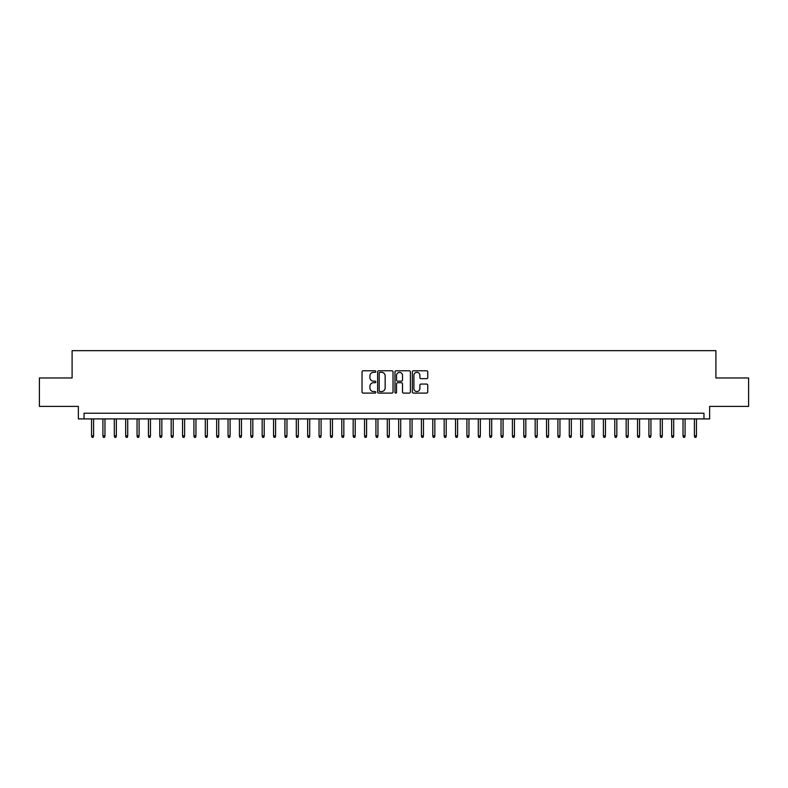 <?xml version="1.0" encoding="UTF-8"?>
<svg xmlns="http://www.w3.org/2000/svg" width="788" height="788" viewBox="0 0 788 788"><rect width="100%" height="100%" fill="white"/><g stroke="black" fill="none" stroke-linecap="round" stroke-linejoin="round"><path stroke-width="1.18" d="M375.797 371.562A0.778 0.778 0 0 0 375.019 370.774L363.16 370.774A1.113 1.113 0 0 0 362.037 371.897L362.037 391.991A1.113 1.113 0 0 0 363.16 393.104L375.019 393.104A0.778 0.778 0 0 0 375.797 392.326A0.778 0.778 0 0 0 375.019 391.547L373.482 391.547A3.576 3.576 0 0 1 369.917 387.972L369.917 386.297A3.576 3.576 0 0 1 373.482 382.722L375.019 382.722A0.778 0.778 0 0 0 375.797 381.944A0.778 0.778 0 0 0 375.019 381.165L373.482 381.165A3.576 3.576 0 0 1 369.917 377.59L369.917 375.915A3.576 3.576 0 0 1 373.482 372.34L375.019 372.34A0.778 0.778 0 0 0 375.797 371.562M426.633 378.654A1.113 1.113 0 0 0 427.746 377.531L427.746 371.897A1.113 1.113 0 0 0 426.633 370.774L413.454 370.774A1.113 1.113 0 0 0 412.341 371.897L412.341 391.991A1.113 1.113 0 0 0 413.454 393.104L426.633 393.104A1.113 1.113 0 0 0 427.746 391.991L427.746 385.184A1.113 1.113 0 0 0 426.633 384.061L420.989 384.061A1.113 1.113 0 0 0 419.876 385.184L419.876 388.563A2.985 2.985 0 0 1 416.891 391.547A2.985 2.985 0 0 1 413.897 388.563L413.897 375.324A2.985 2.985 0 0 1 416.891 372.34A2.985 2.985 0 0 1 419.876 375.324L419.876 377.531A1.113 1.113 0 0 0 420.989 378.654L426.633 378.654M703.96 418.911L709.643 418.911L709.643 406.401L748.6 406.401L748.6 377.964L715.898 377.964L715.898 350.66L72.102 350.66L72.102 377.964L39.4 377.964L39.4 406.401L78.357 406.401L78.357 418.911L703.96 418.911L703.96 413.227L84.04 413.227L84.04 418.911M393.025 371.897A1.113 1.113 0 0 0 391.902 370.774L378.733 370.774A1.113 1.113 0 0 0 377.619 371.897L377.619 391.991A1.113 1.113 0 0 0 378.733 393.104L391.902 393.104A1.113 1.113 0 0 0 393.025 391.991L393.025 371.897M396.098 370.774L409.267 370.774A1.113 1.113 0 0 1 410.381 371.897L410.381 391.991A1.113 1.113 0 0 1 409.267 393.104L403.633 393.104A1.113 1.113 0 0 1 402.51 391.991L402.51 383.845A1.113 1.113 0 0 0 401.397 382.722L397.654 382.722A1.113 1.113 0 0 0 396.541 383.845L396.541 392.326A0.778 0.778 0 0 1 395.763 393.104A0.778 0.778 0 0 1 394.975 392.326L394.975 371.897A1.113 1.113 0 0 1 396.098 370.774M379.964 372.34A0.778 0.778 0 0 0 379.176 373.118L379.176 390.759A0.778 0.778 0 0 0 379.964 391.547L381.579 391.547A3.576 3.576 0 0 0 385.155 387.972L385.155 375.915A3.576 3.576 0 0 0 381.579 372.34L379.964 372.34M402.51 375.384A2.985 2.985 0 0 0 399.526 372.399A2.985 2.985 0 0 0 396.541 375.384L396.541 380.043A1.113 1.113 0 0 0 397.654 381.165L401.397 381.165A1.113 1.113 0 0 0 402.51 380.043L402.51 375.384M93.595 435.863L93.142 437.34L92.009 437.34L91.556 435.863L93.595 435.863L93.595 418.911M91.556 435.863L91.556 418.911M104.971 435.863L104.518 437.34L103.386 437.34L102.923 435.863L104.971 435.863L104.971 418.911M102.923 435.863L102.923 418.911M116.348 435.863L115.895 437.34L114.752 437.34L114.299 435.863L116.348 435.863L116.348 418.911M114.299 435.863L114.299 418.911M127.725 435.863L127.272 437.34L126.129 437.34L125.676 435.863L127.725 435.863L127.725 418.911M125.676 435.863L125.676 418.911M139.102 435.863L138.639 437.34L137.506 437.34L137.053 435.863L139.102 435.863L139.102 418.911M137.053 435.863L137.053 418.911M150.469 435.863L150.016 437.34L148.883 437.34L148.42 435.863L150.469 435.863L150.469 418.911M148.42 435.863L148.42 418.911M161.845 435.863L161.392 437.34L160.25 437.34L159.797 435.863L161.845 435.863L161.845 418.911M159.797 435.863L159.797 418.911M173.222 435.863L172.769 437.34L171.626 437.34L171.173 435.863L173.222 435.863L173.222 418.911M171.173 435.863L171.173 418.911M184.599 435.863L184.136 437.34L183.003 437.34L182.55 435.863L184.599 435.863L184.599 418.911M182.55 435.863L182.55 418.911M195.966 435.863L195.513 437.34L194.38 437.34L193.927 435.863L195.966 435.863L195.966 418.911M193.927 435.863L193.927 418.911M207.343 435.863L206.889 437.34L205.757 437.34L205.294 435.863L207.343 435.863L207.343 418.911M205.294 435.863L205.294 418.911M218.719 435.863L218.266 437.34L217.124 437.34L216.67 435.863L218.719 435.863L218.719 418.911M216.67 435.863L216.67 418.911M230.096 435.863L229.643 437.34L228.5 437.34L228.047 435.863L230.096 435.863L230.096 418.911M228.047 435.863L228.047 418.911M241.473 435.863L241.01 437.34L239.877 437.34L239.424 435.863L241.473 435.863L241.473 418.911M239.424 435.863L239.424 418.911M252.84 435.863L252.387 437.34L251.254 437.34L250.791 435.863L252.84 435.863L252.84 418.911M250.791 435.863L250.791 418.911M264.216 435.863L263.763 437.34L262.621 437.34L262.168 435.863L264.216 435.863L264.216 418.911M262.168 435.863L262.168 418.911M275.593 435.863L275.14 437.34L273.997 437.34L273.544 435.863L275.593 435.863L275.593 418.911M273.544 435.863L273.544 418.911M286.97 435.863L286.507 437.34L285.374 437.34L284.921 435.863L286.97 435.863L286.97 418.911M284.921 435.863L284.921 418.911M298.337 435.863L297.884 437.34L296.751 437.34L296.298 435.863L298.337 435.863L298.337 418.911M296.298 435.863L296.298 418.911M309.714 435.863L309.26 437.34L308.118 437.34L307.665 435.863L309.714 435.863L309.714 418.911M307.665 435.863L307.665 418.911M321.09 435.863L320.637 437.34L319.495 437.34L319.041 435.863L321.09 435.863L321.09 418.911M319.041 435.863L319.041 418.911M332.467 435.863L332.004 437.34L330.871 437.34L330.418 435.863L332.467 435.863L332.467 418.911M330.418 435.863L330.418 418.911M343.834 435.863L343.381 437.34L342.248 437.34L341.795 435.863L343.834 435.863L343.834 418.911M341.795 435.863L341.795 418.911M355.211 435.863L354.758 437.34L353.625 437.34L353.162 435.863L355.211 435.863L355.211 418.911M353.162 435.863L353.162 418.911M366.587 435.863L366.134 437.34L364.992 437.34L364.539 435.863L366.587 435.863L366.587 418.911M364.539 435.863L364.539 418.911M377.964 435.863L377.511 437.34L376.369 437.34L375.915 435.863L377.964 435.863L377.964 418.911M375.915 435.863L375.915 418.911M389.341 435.863L388.878 437.34L387.745 437.34L387.292 435.863L389.341 435.863L389.341 418.911M387.292 435.863L387.292 418.911M400.708 435.863L400.255 437.34L399.122 437.34L398.659 435.863L400.708 435.863L400.708 418.911M398.659 435.863L398.659 418.911M412.085 435.863L411.631 437.34L410.489 437.34L410.036 435.863L412.085 435.863L412.085 418.911M410.036 435.863L410.036 418.911M423.461 435.863L423.008 437.34L421.866 437.34L421.413 435.863L423.461 435.863L423.461 418.911M421.413 435.863L421.413 418.911M434.838 435.863L434.375 437.34L433.242 437.34L432.789 435.863L434.838 435.863L434.838 418.911M432.789 435.863L432.789 418.911M446.205 435.863L445.752 437.34L444.619 437.34L444.166 435.863L446.205 435.863L446.205 418.911M444.166 435.863L444.166 418.911M457.582 435.863L457.129 437.34L455.996 437.34L455.533 435.863L457.582 435.863L457.582 418.911M455.533 435.863L455.533 418.911M468.959 435.863L468.505 437.34L467.363 437.34L466.91 435.863L468.959 435.863L468.959 418.911M466.91 435.863L466.91 418.911M480.335 435.863L479.882 437.34L478.74 437.34L478.286 435.863L480.335 435.863L480.335 418.911M478.286 435.863L478.286 418.911M491.702 435.863L491.249 437.34L490.116 437.34L489.663 435.863L491.702 435.863L491.702 418.911M489.663 435.863L489.663 418.911M503.079 435.863L502.626 437.34L501.493 437.34L501.03 435.863L503.079 435.863L503.079 418.911M501.03 435.863L501.03 418.911M514.456 435.863L514.003 437.34L512.86 437.34L512.407 435.863L514.456 435.863L514.456 418.911M512.407 435.863L512.407 418.911M525.832 435.863L525.379 437.34L524.237 437.34L523.784 435.863L525.832 435.863L525.832 418.911M523.784 435.863L523.784 418.911M537.209 435.863L536.746 437.34L535.613 437.34L535.16 435.863L537.209 435.863L537.209 418.911M535.16 435.863L535.16 418.911M548.576 435.863L548.123 437.34L546.99 437.34L546.527 435.863L548.576 435.863L548.576 418.911M546.527 435.863L546.527 418.911M559.953 435.863L559.5 437.34L558.357 437.34L557.904 435.863L559.953 435.863L559.953 418.911M557.904 435.863L557.904 418.911M571.33 435.863L570.876 437.34L569.734 437.34L569.281 435.863L571.33 435.863L571.33 418.911M569.281 435.863L569.281 418.911M582.706 435.863L582.243 437.34L581.111 437.34L580.658 435.863L582.706 435.863L582.706 418.911M580.658 435.863L580.658 418.911M594.073 435.863L593.62 437.34L592.487 437.34L592.034 435.863L594.073 435.863L594.073 418.911M592.034 435.863L592.034 418.911M605.45 435.863L604.997 437.34L603.864 437.34L603.401 435.863L605.45 435.863L605.45 418.911M603.401 435.863L603.401 418.911M616.827 435.863L616.374 437.34L615.231 437.34L614.778 435.863L616.827 435.863L616.827 418.911M614.778 435.863L614.778 418.911M628.203 435.863L627.75 437.34L626.608 437.34L626.155 435.863L628.203 435.863L628.203 418.911M626.155 435.863L626.155 418.911M639.58 435.863L639.117 437.34L637.985 437.34L637.531 435.863L639.58 435.863L639.58 418.911M637.531 435.863L637.531 418.911M650.947 435.863L650.494 437.34L649.361 437.34L648.898 435.863L650.947 435.863L650.947 418.911M648.898 435.863L648.898 418.911M662.324 435.863L661.871 437.34L660.728 437.34L660.275 435.863L662.324 435.863L662.324 418.911M660.275 435.863L660.275 418.911M673.701 435.863L673.247 437.34L672.105 437.34L671.652 435.863L673.701 435.863L673.701 418.911M671.652 435.863L671.652 418.911M685.077 435.863L684.614 437.34L683.482 437.34L683.029 435.863L685.077 435.863L685.077 418.911M683.029 435.863L683.029 418.911M696.444 435.863L695.991 437.34L694.858 437.34L694.405 435.863L696.444 435.863L696.444 418.911M694.405 435.863L694.405 418.911"/></g></svg>
